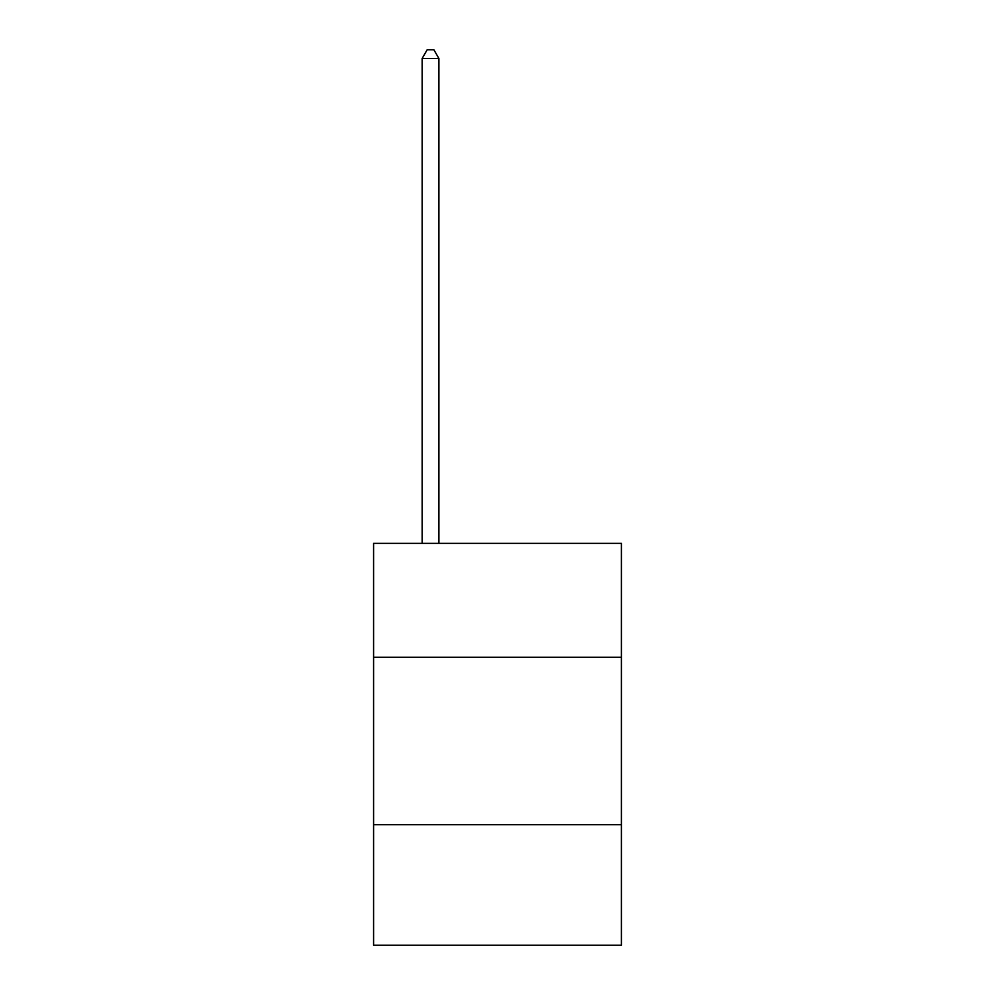 <?xml version="1.0" encoding="UTF-8"?>
<svg xmlns="http://www.w3.org/2000/svg" width="995" height="995" viewBox="0 0 995 995"><rect width="100%" height="100%" fill="white"/><g stroke="black" fill="none" stroke-linecap="round" stroke-linejoin="round"><path stroke-width="1.49" d="M621.415 657.247L621.415 543.382L373.585 543.382L373.585 657.247L621.415 657.247L621.415 945.25L373.585 945.25L373.585 657.247M621.415 824.693L373.585 824.693M438.894 543.382L438.894 58.456L422.154 58.456L422.154 543.382M422.154 58.456L427.178 49.75L433.87 49.75L438.894 58.456"/></g></svg>

